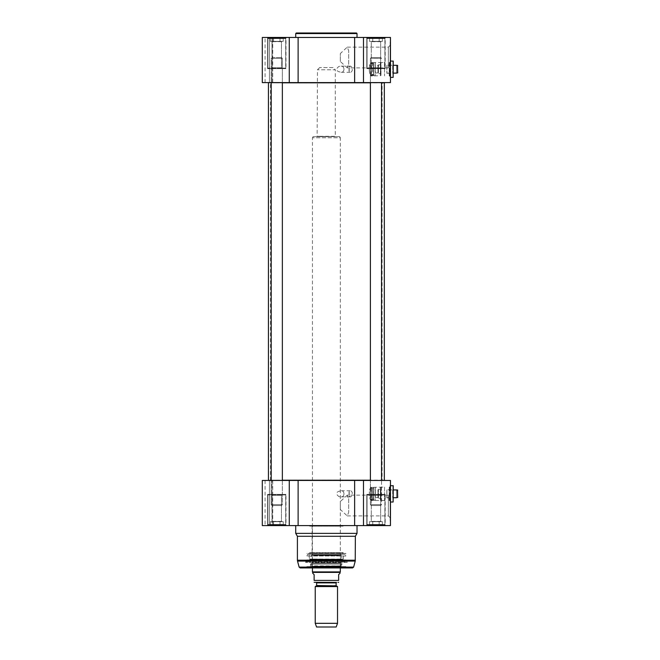<?xml version="1.0" encoding="UTF-8"?>
<svg xmlns="http://www.w3.org/2000/svg" width="660" height="660" viewBox="0 0 660 660"><rect width="100%" height="100%" fill="white"/><g stroke="black" fill="none" stroke-linecap="round" stroke-linejoin="round"><path stroke-width="0.49" stroke-dasharray="3.3 2.47" d="M384.103 480.447L268.653 480.447L384.103 480.447M381.546 480.224L370.4 480.224M282.356 480.224L271.21 480.224M268.43 480.224L384.326 480.224M384.326 82.813L268.43 82.813M271.21 82.813L282.356 82.813M370.4 82.813L381.546 82.813M382.297 480.447L270.46 480.447L382.297 480.447L270.658 480.117L382.099 480.117L382.099 82.929L270.658 82.929L382.297 82.591L270.46 82.591L382.297 82.591M384.103 82.591L268.653 82.591L384.103 82.591M333.061 67.551L319.688 67.551L333.061 67.551L335.296 69.778L317.46 69.778L335.296 69.778L335.296 136.306L317.46 136.306L335.626 136.645L317.13 136.645L335.626 136.645M315.233 586.567L337.524 586.567M316.181 582.425L314.729 582.425M340.032 573.226L338.638 574.621L338.638 580.412L314.119 580.412L314.119 574.621L312.724 573.226M312.724 572.393L340.032 572.393M339.669 136.645L313.087 136.645L339.669 136.645L340.312 137.758L312.444 137.758L340.312 137.758L340.312 567.938M312.444 571.906L340.312 571.906M315.233 623.329L337.524 623.329M316.569 627L336.188 627M386.892 489.811L386.834 497.887L386.834 489.753L392.683 489.753L392.683 497.887L392.683 489.753L393.245 489.2L393.245 498.448L393.245 489.2M393.137 502.012L393.137 485.636M393.245 485.743L393.245 501.905M390.126 485.743L390.233 502.012L390.456 485.636M397.7 497.459L397.7 490.19M396.586 497.681L397.477 497.681L397.477 489.959L396.586 489.959L396.586 497.681L396.586 489.959M386.892 489.926L386.892 497.722L386.892 489.926L393.245 489.926M385.168 494.381L366.778 494.381L385.168 494.381L366.778 494.381L385.168 494.381L385.168 525.03L366.778 525.03L385.168 525.03L385.721 525.583L366.217 525.583L385.721 525.583L366.217 525.583L385.721 525.583L385.168 525.03L366.778 525.03L385.168 525.03L385.168 494.381M384.326 494.381L367.612 494.381L384.326 494.381L367.612 494.381L384.326 494.381L384.887 494.934L384.887 524.469L367.059 524.469L384.887 524.469L367.059 524.469L384.887 524.469L384.326 525.03L367.612 525.03L384.326 525.03L367.612 525.03L384.326 525.03L384.887 524.469L384.887 494.934L367.059 494.934L384.887 494.934L367.059 494.934L384.887 494.934L384.326 494.381M285.978 494.381L267.589 494.381L285.978 494.381L267.589 494.381L285.978 494.381L285.978 525.03L267.589 525.03L285.978 525.03L286.539 525.583L267.036 525.583L286.539 525.583L267.036 525.583L286.539 525.583L285.978 525.03L267.589 525.03L285.978 525.03L285.978 494.381M285.145 494.381L268.43 494.381L285.145 494.381L268.43 494.381L285.145 494.381L285.697 494.934L285.697 524.469L267.869 524.469L285.697 524.469L267.869 524.469L285.697 524.469L285.145 525.03L268.43 525.03L285.145 525.03L268.43 525.03L285.145 525.03L285.697 524.469L285.697 494.934L267.869 494.934L285.697 494.934L267.869 494.934L285.697 494.934L285.145 494.381M306.091 567.938L306.875 566.593L345.881 566.593L306.875 566.593L345.881 566.593L345.881 567.154L306.875 567.154L345.881 567.154L346.665 567.938L306.091 567.938L346.665 567.938M345.881 553.443L306.875 553.443L345.881 553.443L345.881 555.984L306.875 555.984L345.881 555.984L345.114 554.334L307.642 554.334L306.875 555.984L306.875 553.443M298.122 480.447L298.122 525.583L262.3 525.583L262.3 480.447L272.737 480.447L265.081 480.447L272.737 480.447L269.445 480.447L269.445 525.583L262.3 525.583L272.737 525.583L269.445 525.583L269.445 480.447L390.456 480.447L390.456 525.583L354.635 525.583L354.635 480.447M271.986 525.583L265.081 525.583L271.986 525.583L271.986 480.447L271.986 525.583M298.122 525.583L354.635 525.583M357.027 525.583L295.729 525.583L357.027 525.583M390.126 493.82L390.126 502.186L390.126 493.82M390.126 493.358L390.126 517.688L390.126 493.358L388.344 495.14L388.344 515.905L388.344 495.14L347.259 495.14L348.67 498.68L348.67 512.374L347.259 515.905L340.312 509.479L340.312 501.567L347.259 495.14M390.126 488.812L390.126 522.241L390.456 488.812M343.546 553.443L309.21 553.443L343.546 553.443L343.093 552.667L309.664 552.667L343.093 552.667L309.664 552.89L343.093 552.89L342.771 553.443L309.986 553.443L342.771 553.443M300.209 567.938L352.547 567.938M390.456 493.82L390.456 502.186L390.456 493.82M295.729 533.387L357.027 533.387M340.642 566.264L312.114 566.264L340.642 566.264L340.758 562.873L311.998 562.873L340.758 562.873L340.758 560.505L311.998 560.505L340.758 560.505L340.321 555.703L312.106 555.332L340.651 555.332L312.106 555.332M311.578 555.002L341.179 555.002L311.578 555.002L310.48 559.16L342.276 559.16L309.391 559.053L343.365 559.053L343.662 554.334L309.094 554.334L343.662 554.334M307.642 554.334L345.114 554.334M345.659 566.816L307.098 566.816M341.088 566.264L311.668 566.264L341.088 566.264L341.632 563.978L311.124 563.978L310.579 564.036L310.497 566.816L342.26 566.816L310.497 566.816M340.651 555.332L312.436 555.703L311.998 562.873L312.444 565.876L340.312 565.876L312.114 566.264M311.908 555.002L340.84 555.002L311.908 555.332M340.642 553.443L312.114 553.443L340.642 553.443L312.444 553.113L340.312 553.113L340.312 525.921L312.444 525.921L340.642 525.583L312.114 525.583L340.642 525.583M272.118 495.272L281.449 495.272L272.118 495.272L271.227 494.381L282.348 494.381L271.227 494.381L282.348 494.381L271.227 494.381L272.118 495.272L272.118 521.359L281.449 521.359L270.352 521.689L283.222 521.689L271.21 521.689L272.118 521.359L272.118 495.272L281.449 495.272L272.118 495.272M271.961 524.469L273.57 525.03L273.57 521.689L281.614 521.689L271.961 521.689L273.57 521.689L273.57 525.03L276.787 524.469L280.005 525.03L280.005 521.689L283.222 521.689L276.787 521.689L280.005 521.689L280.005 525.03L281.614 524.469L283.222 525.03L283.222 521.689L283.222 525.03L281.614 524.469L280.335 525.03L276.787 524.469L274.23 525.03L271.961 524.469L270.683 525.03L271.961 524.469L273.24 525.03L270.352 525.03L273.57 525.03L273.57 521.689L273.57 525.03L279.337 525.03L274.23 525.03L276.787 524.469L280.005 525.03L280.005 521.689L280.005 525.03L282.884 525.03L280.335 525.03L281.614 524.469L283.222 525.03L281.614 524.469L280.335 525.03L276.787 524.469L273.24 525.03L271.961 524.469L270.683 525.03L271.961 524.469M270.352 525.03L270.352 521.689L270.352 525.03M280.335 525.03L282.884 525.03L280.335 525.03M274.23 525.03L279.337 525.03L274.23 525.03M270.683 525.03L273.24 525.03L270.683 525.03M371.299 495.272L380.638 495.272L371.299 495.272L370.409 494.381L381.529 494.381L370.409 494.381L381.529 494.381L370.409 494.381L371.299 495.272L371.299 521.359L380.638 521.359L369.534 521.689L382.404 521.689L370.4 521.689L371.299 521.359L371.299 495.272L380.638 495.272L371.299 495.272M371.143 524.469L372.751 525.03L372.751 521.689L380.795 521.689L371.143 521.689L372.751 521.689L372.751 525.03L375.969 524.469L379.186 525.03L379.186 521.689L382.404 521.689L375.969 521.689L379.186 521.689L379.186 525.03L380.795 524.469L382.404 525.03L382.404 521.689L382.404 525.03L380.795 524.469L379.516 525.03L375.969 524.469L373.42 525.03L371.143 524.469L369.872 525.03L371.143 524.469L372.421 525.03L369.534 525.03L372.751 525.03L372.751 521.689L372.751 525.03L378.526 525.03L373.42 525.03L375.969 524.469L379.186 525.03L379.186 521.689L379.186 525.03L382.074 525.03L379.516 525.03L380.795 524.469L382.404 525.03L380.795 524.469L379.516 525.03L375.969 524.469L372.421 525.03L371.143 524.469L369.872 525.03L371.143 524.469M369.534 525.03L369.534 521.689L369.534 525.03M379.516 525.03L382.074 525.03L379.516 525.03M373.42 525.03L378.526 525.03L373.42 525.03M369.872 525.03L372.421 525.03L369.872 525.03M297.404 536.283L355.352 536.283M340.312 501.567L340.312 509.479M380.432 498.448L380.432 489.2L380.597 498.284L380.597 489.365L380.597 498.284L378.419 498.284L378.419 489.365L380.432 489.2M380.432 487.294L380.432 500.354L380.432 487.294L380.985 487.146L380.985 500.503L380.985 487.146L384.549 487.146L384.549 500.503L384.549 487.146M384.549 487.138L384.549 500.511L384.549 487.138L372.57 487.344C368.206 484.3 368.206 503.341 372.57 500.305L372.57 487.344L371.514 488.029L371.514 499.76L371.514 487.888L371.514 500.156A10.552 4.207 76.9 0 1 371.399 500.214L371.399 487.435A10.552 4.207 103.1 0 1 371.514 487.484L371.514 500.156M377.974 489.811L378.419 489.365L378.419 498.284L377.974 497.838L377.974 489.811L377.974 497.838M377.974 490.149L377.974 497.5L377.974 490.149L375.301 490.034L375.301 497.615L375.301 490.034M375.301 487.361L375.193 500.395L375.193 487.245L373.741 487.245L373.741 500.395L373.634 487.361M384.549 500.511L372.001 500.511L373.634 499.76L373.634 487.888L373.634 499.76L373.634 487.888L373.634 499.76L372.57 499.01L372.57 488.639L372.57 499.01L372.57 488.639L373.519 488.639L373.519 499.01L373.634 488.532L373.634 499.117L373.634 488.532M372.034 500.404L371.514 499.62M371.514 488.532L371.621 499.01L371.621 488.639L373.634 487.888L372.57 487.344M371.514 499.76L373.634 499.117M371.514 487.484L371.514 488.029M371.399 500.214L370.656 499.513C368.841 495.421 368.841 491.626 370.656 488.136L371.399 487.435M371.514 487.888L372.57 488.639L372.57 499.01L371.514 499.117M390.126 486.692L390.126 500.957L390.126 486.692L389.68 487.138L389.68 500.511L389.68 487.138L389.235 487.138L389.235 500.511L389.235 487.138L390.126 486.626M347.234 562.369L305.522 562.369L347.234 562.369L347.061 561.924L305.687 561.924L347.061 561.924L345.881 559.878L306.875 559.878L305.522 562.369L306.875 559.878L345.881 559.878L306.875 560.018L345.881 560.018L347.234 562.369M344 493.82C343.745 491.725 342.787 490.702 341.121 490.76L338.695 491.386C334.405 492.962 338.423 497.549 341.121 496.889C342.787 496.939 343.745 495.924 344 493.82M349.239 495.165L349.189 491.386L351.359 490.999L352.325 492.673L351.986 495.924L350.592 496.889L349.189 496.262L349.189 491.386L349.239 495.165M309.664 525.583L343.093 525.583L309.664 525.583L309.664 526.144L343.093 526.144L309.664 526.144L309.986 525.583L342.771 525.583L309.986 525.583M342.771 525.583L343.093 526.144L343.093 525.583M370.4 82.591L370.4 58.41L381.546 58.41L370.4 58.41L370.4 504.636L381.546 504.636L370.4 504.636L371.291 505.527L380.655 505.527L371.291 505.527L380.655 505.527L371.291 505.527L370.4 504.636L381.546 504.636L370.4 504.636L370.4 480.447M371.291 57.519L380.655 57.519L371.291 57.519L370.4 58.41L381.546 58.41L370.4 58.41L371.291 57.519L380.655 57.519L371.291 57.519M271.21 480.447L271.21 504.636L282.356 504.636L271.21 504.636L272.101 505.527L281.465 505.527L272.101 505.527L281.465 505.527L272.101 505.527L271.21 504.636L282.356 504.636L271.21 504.636L271.21 58.41L282.356 58.41L271.21 58.41L282.356 58.41L271.21 58.41L272.101 57.519L281.465 57.519L272.101 57.519L281.465 57.519L272.101 57.519L271.21 58.41L271.21 82.591M386.892 65.208L386.834 73.285L386.834 65.15L392.683 65.15L392.683 73.285L392.683 65.15L393.245 64.597L393.245 73.846L393.245 64.597M393.137 77.41L393.137 61.025M393.245 61.141L393.245 77.302M390.126 61.141L390.233 77.41L390.456 61.025M397.7 72.856L397.7 65.587M396.586 73.078L397.477 73.078L397.477 65.356L396.586 65.356L396.586 73.078L396.586 65.356M386.892 65.315L386.892 73.12L386.892 65.315L393.245 65.315M385.168 68.665L366.778 68.665L385.168 68.665L366.778 68.665L385.168 68.665L385.168 38.016L366.778 38.016L385.168 38.016L385.721 37.455L366.217 37.455L385.721 37.455L366.217 37.455L385.721 37.455L385.168 38.016L366.778 38.016L385.168 38.016L385.168 68.665M384.326 68.665L367.612 68.665L384.326 68.665L367.612 68.665L384.326 68.665L384.887 68.104L384.887 38.569L367.059 38.569L384.887 38.569L367.059 38.569L384.887 38.569L384.326 38.016L367.612 38.016L384.326 38.016L367.612 38.016L384.326 38.016L384.887 38.569L384.887 68.104L367.059 68.104L384.887 68.104L367.059 68.104L384.887 68.104L384.326 68.665M285.978 68.665L267.589 68.665L285.978 68.665L267.589 68.665L285.978 68.665L285.978 38.016L267.589 38.016L285.978 38.016L286.539 37.455L267.036 37.455L286.539 37.455L267.036 37.455L286.539 37.455L285.978 38.016L267.589 38.016L285.978 38.016L285.978 68.665M285.145 68.665L268.43 68.665L285.145 68.665L268.43 68.665L285.145 68.665L285.697 68.104L285.697 38.569L267.869 38.569L285.697 38.569L267.869 38.569L285.697 38.569L285.145 38.016L268.43 38.016L285.145 38.016L268.43 38.016L285.145 38.016L285.697 38.569L285.697 68.104L267.869 68.104L285.697 68.104L267.869 68.104L285.697 68.104L285.145 68.665M354.635 37.455L390.456 37.455L390.456 82.591L354.635 82.591L354.635 37.455L298.122 37.455L298.122 82.591L262.3 82.591L269.445 82.591L262.3 82.591L262.3 37.455L298.122 37.455M269.445 37.455L262.3 37.455L272.737 37.455L269.445 37.455L269.445 82.591L272.737 82.591L269.445 82.591L269.445 37.455M271.986 37.455L265.081 37.455L271.986 37.455L271.986 82.591L272.737 82.591L265.081 82.591L271.986 82.591L271.986 37.455M357.027 37.455L295.729 37.455L357.027 37.455M390.126 69.218L390.126 60.86L390.126 69.218M390.126 69.679L390.126 45.35L390.126 69.679L388.344 67.897L388.344 47.132L388.344 67.897L347.259 67.897L348.67 64.366L348.67 50.672L347.259 47.132L340.312 53.559L340.312 61.471L347.259 67.897M390.126 74.233L390.126 40.804L390.456 74.233M354.635 82.591L298.122 82.591M390.456 69.218L390.456 60.86L390.456 69.218M272.118 67.774L281.449 67.774L272.118 67.774L271.227 68.665L282.348 68.665L271.227 68.665L282.348 68.665L271.227 68.665L272.118 67.774L272.118 41.687L281.449 41.687L270.352 41.357L283.222 41.357L271.21 41.357L272.118 41.687L272.118 67.774L281.449 67.774L272.118 67.774M271.961 38.569L273.57 38.016L273.57 41.357L281.614 41.357L271.961 41.357L273.57 41.357L273.57 38.016L276.787 38.569L280.005 38.016L280.005 41.357L283.222 41.357L276.787 41.357L280.005 41.357L280.005 38.016L281.614 38.569L283.222 38.016L283.222 41.357L283.222 38.016L281.614 38.569L280.335 38.016L276.787 38.569L274.23 38.016L271.961 38.569L270.683 38.016L271.961 38.569L273.24 38.016L270.352 38.016L273.57 38.016L273.57 41.357L273.57 38.016L279.337 38.016L274.23 38.016L276.787 38.569L280.005 38.016L280.005 41.357L280.005 38.016L282.884 38.016L280.335 38.016L281.614 38.569L283.222 38.016L281.614 38.569L280.335 38.016L276.787 38.569L273.24 38.016L271.961 38.569L270.683 38.016L271.961 38.569M270.352 38.016L270.352 41.357L270.352 38.016M280.335 38.016L282.884 38.016L280.335 38.016M274.23 38.016L279.337 38.016L274.23 38.016M270.683 38.016L273.24 38.016L270.683 38.016M371.299 67.774L380.638 67.774L371.299 67.774L370.409 68.665L381.529 68.665L370.409 68.665L381.529 68.665L370.409 68.665L371.299 67.774L371.299 41.687L380.638 41.687L369.534 41.357L382.404 41.357L370.4 41.357L371.299 41.687L371.299 67.774L380.638 67.774L371.299 67.774M371.143 38.569L372.751 38.016L372.751 41.357L380.795 41.357L371.143 41.357L372.751 41.357L372.751 38.016L375.969 38.569L379.186 38.016L379.186 41.357L382.404 41.357L375.969 41.357L379.186 41.357L379.186 38.016L380.795 38.569L382.404 38.016L382.404 41.357L382.404 38.016L380.795 38.569L379.516 38.016L375.969 38.569L373.42 38.016L371.143 38.569L369.872 38.016L371.143 38.569L372.421 38.016L369.534 38.016L372.751 38.016L372.751 41.357L372.751 38.016L378.526 38.016L373.42 38.016L375.969 38.569L379.186 38.016L379.186 41.357L379.186 38.016L382.074 38.016L379.516 38.016L380.795 38.569L382.404 38.016L380.795 38.569L379.516 38.016L375.969 38.569L372.421 38.016L371.143 38.569L369.872 38.016L371.143 38.569M369.534 38.016L369.534 41.357L369.534 38.016M379.516 38.016L382.074 38.016L379.516 38.016M373.42 38.016L378.526 38.016L373.42 38.016M369.872 38.016L372.421 38.016L369.872 38.016M296.29 33L356.466 33M340.312 61.471L340.312 53.559M380.432 73.846L380.432 64.597L380.597 73.681L380.597 64.763L380.597 73.681L378.419 73.681L378.419 64.763L378.419 73.681L377.974 73.235L377.974 65.208L377.974 73.235M380.432 62.692L380.432 75.751L380.432 62.692L380.985 62.535L380.985 75.9L380.985 62.535L384.549 62.535L384.549 75.908L384.549 62.535L372.001 62.535L373.634 63.286L372.57 64.037L371.514 63.286L371.514 75.157L371.514 63.286M371.514 75.157L372.57 74.398L373.634 75.157L373.634 66.751L373.634 75.157L373.634 66.751L373.634 75.157L372.001 75.908L380.432 75.751M371.514 63.929L371.514 74.514L371.514 63.929L373.519 64.037L373.519 74.398L373.634 63.929L373.634 74.514L373.634 63.929M372.57 62.741L372.57 75.702C368.206 78.738 368.206 59.697 372.57 62.741L371.514 63.426L371.514 62.881A10.552 4.207 103.1 0 0 371.399 62.832L371.399 75.611A10.552 4.207 76.9 0 0 371.514 75.553L371.514 62.881M371.514 75.553L371.514 63.426M375.301 65.431L375.301 73.013L375.301 65.431L377.974 65.538L377.974 72.897L377.974 65.538M375.301 62.758L375.193 75.793L375.193 62.642L373.741 62.642L373.741 75.793L373.634 62.758M371.399 62.832L370.656 63.533C368.841 67.625 368.841 71.412 370.656 74.91L371.399 75.611M377.974 65.208L380.432 64.597M371.514 75.017L372.57 75.702M390.126 62.09L390.126 76.354L390.126 62.09L389.68 62.535L389.68 75.908L389.68 62.535L389.235 62.535L389.235 75.908L389.235 62.535L390.126 62.015M344 69.218C343.745 71.313 342.787 72.336 341.121 72.287L338.695 71.651C334.405 70.075 338.423 65.497 341.121 66.157C342.787 66.099 343.745 67.122 344 69.218M349.239 67.881L349.189 71.651L351.359 72.047L352.325 70.364L351.986 67.122L350.592 66.157L349.189 66.784L349.189 71.651L349.239 67.881M316.627 585.511L336.13 585.511M336.352 585.89L316.404 585.89M336.13 582.871L316.627 582.871M299.128 567.105L353.628 567.105M297.52 561.082L355.237 561.082M297.404 560.216L355.352 560.216M363.478 480.447L363.478 525.583M289.27 525.583L289.27 480.447M310.579 564.036L342.177 564.036L310.579 564.036M311.668 566.264L311.124 563.978L341.897 563.764L310.86 563.764L341.897 563.764L342.26 566.816M341.179 555.002L342.276 559.16L309.944 559.573L342.812 559.573L309.944 559.573L309.391 559.053L309.094 554.334M375.416 490.149L375.416 497.5L375.416 490.149M370.656 488.136L370.656 499.513M289.27 82.591L289.27 37.455M363.478 37.455L363.478 82.591M357.027 33.561L295.729 33.561M375.416 65.538L375.416 72.897L375.416 65.538M370.656 74.91L370.656 63.533M371.621 64.037L371.621 74.398L371.621 64.037M270.46 480.447L270.46 82.591M319.688 67.551L317.46 69.778L317.13 136.645M313.087 136.645L312.444 137.758L312.444 567.938M386.892 497.838L392.683 497.887L393.245 498.448M386.892 497.722L393.245 497.722M267.589 525.03L267.036 525.583L267.589 525.03L267.589 494.381L267.589 525.03M366.778 525.03L366.217 525.583L366.778 525.03L366.778 494.381L366.778 525.03M347.259 515.905L388.344 515.905L390.126 517.688M309.986 553.443L309.664 552.667L309.21 553.443M265.081 480.447L265.081 525.583M272.737 480.447L272.737 525.583L272.737 480.447M312.114 525.583L312.114 553.443M281.449 495.272L282.348 494.381L281.449 495.272L281.449 521.359L282.356 521.689L281.449 521.359L281.449 495.272M267.869 494.934L268.43 494.381L267.869 494.934L267.869 524.469L268.43 525.03L267.869 524.469L267.869 494.934M380.638 495.272L381.529 494.381L380.638 495.272L380.638 521.359L381.546 521.689L380.638 521.359L380.638 495.272M367.059 494.934L367.612 494.381L367.059 494.934L367.059 524.469L367.612 525.03L367.059 524.469L367.059 494.934M348.67 498.68L348.67 512.374M380.432 500.354L384.549 500.503M375.301 497.615L377.974 497.5M375.301 500.288L373.634 500.288M390.126 501.022L389.235 500.511L390.126 500.957M349.041 491.782L349.041 495.866M341.121 496.889L350.592 496.889M341.121 490.76L350.592 490.76M381.546 82.591L381.546 504.636L380.655 505.527L381.546 504.636L381.546 480.447M380.655 57.519L381.546 58.41L380.655 57.519M282.356 480.447L282.356 504.636L281.465 505.527L282.356 504.636L282.356 58.41L281.465 57.519L282.356 58.41L282.356 82.591M386.892 73.235L392.683 73.285L393.245 73.846M386.892 73.12L393.245 73.12M267.589 38.016L267.036 37.455L267.589 38.016L267.589 68.665L267.589 38.016M366.778 38.016L366.217 37.455L366.778 38.016L366.778 68.665L366.778 38.016M347.259 47.132L388.344 47.132L390.126 45.35M265.081 82.591L265.081 37.455M272.737 82.591L272.737 37.455L272.737 82.591M281.449 67.774L282.348 68.665L281.449 67.774L281.449 41.687L282.356 41.357L281.449 41.687L281.449 67.774M267.869 68.104L268.43 68.665L267.869 68.104L267.869 38.569L268.43 38.016L267.869 38.569L267.869 68.104M380.638 67.774L381.529 68.665L380.638 67.774L380.638 41.687L381.546 41.357L380.638 41.687L380.638 67.774M367.059 68.104L367.612 68.665L367.059 68.104L367.059 38.569L367.612 38.016L367.059 38.569L367.059 68.104M348.67 64.366L348.67 50.672M371.514 74.514L373.634 74.514M377.974 72.897L375.301 73.013M373.634 75.685L375.301 75.685M390.126 76.42L389.235 75.908L390.126 76.354M349.041 71.263L349.041 67.171M341.121 72.287L350.592 72.287M341.121 66.157L350.592 66.157"/><path stroke-width="0.99" d="M384.103 480.447L381.546 480.224M370.4 480.224L282.356 480.224M271.21 480.224L268.653 480.447M268.653 82.591L271.21 82.813M282.356 82.813L370.4 82.813M381.546 82.813L384.326 82.813L384.326 480.224M336.352 585.89L316.627 585.511L336.352 585.89L337.524 586.567L315.233 586.567L315.233 623.329L337.524 623.329L337.524 586.567M316.627 585.511L316.627 582.871L336.13 582.871L336.13 585.511M336.13 582.871L336.575 582.425L316.181 582.425L316.627 582.871M314.119 582.326L336.575 582.425M312.724 573.226L314.119 574.621L314.119 580.412C314.119 583.242 314.119 583.242 314.119 580.412C314.119 583.242 314.119 583.242 314.119 580.412L338.638 580.412L338.638 574.621L340.032 573.226L340.032 572.393L312.724 572.393L312.724 573.226M338.638 580.412C338.638 583.242 338.638 583.242 338.638 580.412C338.638 583.242 338.638 583.242 338.638 580.412M338.638 582.326L338.027 582.425M340.312 567.938L340.312 571.906L312.444 571.906L312.444 567.938M340.032 572.393L340.312 571.906M337.524 623.329L336.188 627L316.569 627L315.233 623.329M393.137 485.636L393.137 502.012L393.245 485.743L390.233 485.636M396.586 497.681L397.7 497.459L397.477 489.959L397.7 497.459M396.586 489.959L397.7 490.19M393.245 489.926L396.586 489.926M354.635 525.583L390.456 525.583L390.456 480.447L354.635 480.447L354.635 525.583L298.122 525.583L298.122 480.447L262.3 480.447L262.3 525.583L298.122 525.583M354.635 480.447L298.122 480.447M352.547 567.938L300.209 567.938L299.128 567.105L297.52 561.082L355.237 561.082L353.628 567.105L352.547 567.938M357.027 525.583L357.027 533.387L355.352 536.283L355.237 561.082M357.027 533.387L295.729 533.387L295.729 525.583M355.352 536.283L297.404 536.283L295.729 533.387M370.4 480.447L370.4 82.591M271.21 480.447L271.21 82.591M393.137 61.025L393.137 77.41L393.245 61.141L390.233 61.025M396.586 73.078L397.7 72.856L397.477 65.356L397.7 72.856M396.586 65.356L397.7 65.587M393.245 65.315L396.586 65.315M298.122 82.591L298.122 37.455L262.3 37.455L262.3 82.591L390.456 82.591L390.456 37.455L354.635 37.455L354.635 82.591M298.122 37.455L354.635 37.455M357.027 37.455L357.027 33.561L356.466 33L296.29 33L295.729 33.561L357.027 33.561M353.628 567.105L299.128 567.105M355.352 560.216L297.404 560.216L297.52 561.082M289.27 480.447L289.27 525.583M363.478 525.583L363.478 480.447M289.27 37.455L289.27 82.591M363.478 82.591L363.478 37.455M268.43 82.813L268.43 480.224M316.404 585.89L315.233 586.567M312.724 572.393L312.444 571.906M390.456 502.012L393.137 502.012M393.245 497.722L396.586 497.722M297.404 536.283L297.404 560.216M381.546 480.447L381.546 82.591M282.356 480.447L282.356 82.591M390.456 77.41L393.137 77.41M393.245 73.12L396.586 73.12M295.729 37.455L295.729 33.561"/></g></svg>
